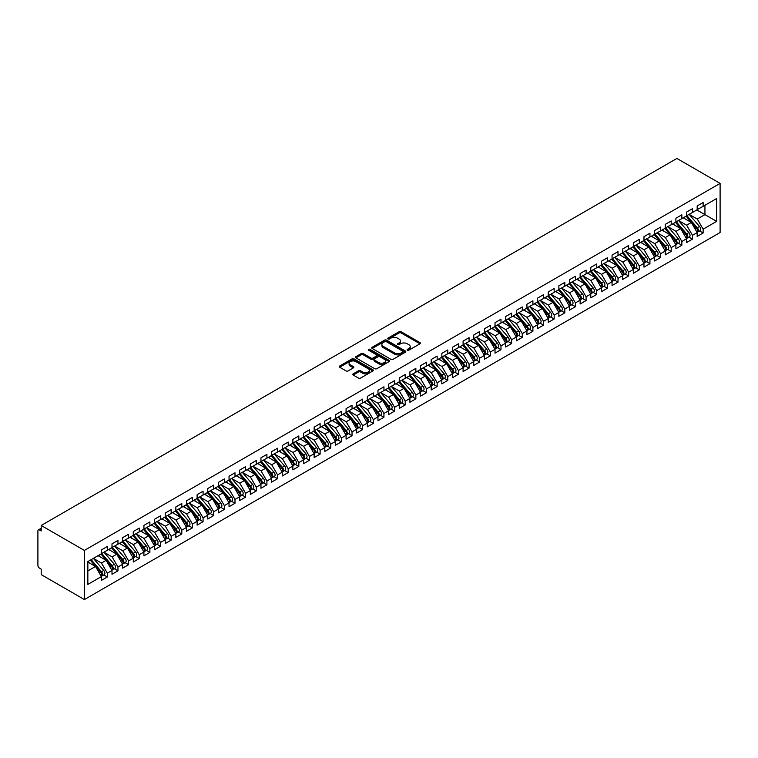 <?xml version="1.0" encoding="UTF-8"?>
<svg xmlns="http://www.w3.org/2000/svg" width="758" height="758" viewBox="0 0 758 758"><rect width="100%" height="100%" fill="white"/><g stroke="black" fill="none" stroke-linecap="round" stroke-linejoin="round"><path stroke-width="1.14" d="M407.387 350.205A1.033 0.597 0 0 0 408.846 350.205L419.941 343.8A1.478 0.853 0 0 0 420.377 343.203A1.478 0.853 0 0 0 419.941 342.597L401.143 331.748A1.478 0.853 0 0 0 399.059 331.748L387.963 338.153A1.033 0.597 0 0 0 389.423 338.997L390.853 338.163A4.728 2.729 0 0 1 397.543 338.163L399.106 339.072A4.728 2.729 0 0 1 400.489 340.996A4.728 2.729 0 0 1 399.106 342.929L397.675 343.753A1.033 0.597 0 0 0 399.134 344.606L400.565 343.772A4.728 2.729 0 0 1 407.254 343.772L408.818 344.672A4.728 2.729 0 0 1 410.201 346.605A4.728 2.729 0 0 1 408.818 348.538L407.387 349.362A1.033 0.597 0 0 0 407.387 350.205L407.387 349.362M353.209 373.827A1.478 0.853 0 0 0 352.773 374.433A1.478 0.853 0 0 0 353.209 375.03L358.487 378.081A1.478 0.853 0 0 0 360.571 378.081L372.898 370.965A1.478 0.853 0 0 0 373.324 370.359A1.478 0.853 0 0 0 372.898 369.762L354.1 358.904A1.478 0.853 0 0 0 352.006 358.904L339.688 366.019A1.478 0.853 0 0 0 339.252 366.626A1.478 0.853 0 0 0 339.688 367.223L346.055 370.908A1.478 0.853 0 0 0 348.14 370.908L353.418 367.857A1.478 0.853 0 0 0 353.853 367.26A1.478 0.853 0 0 0 353.418 366.654L350.262 364.825A3.951 2.283 0 0 1 349.106 363.215A3.951 2.283 0 0 1 351.541 361.111A3.951 2.283 0 0 1 355.843 361.604L368.217 368.748A3.951 2.283 0 0 1 369.383 370.359A3.951 2.283 0 0 1 366.938 372.472A3.951 2.283 0 0 1 362.637 371.979L360.571 370.785A1.478 0.853 0 0 0 358.487 370.785L353.209 373.827L353.209 375.03M676.903 158.45L720.1 183.389L84.394 550.412L41.197 525.474L676.903 158.45M390.957 359.33A1.478 0.853 0 0 0 393.051 359.33L405.369 352.214A1.478 0.853 0 0 0 405.805 351.608A1.478 0.853 0 0 0 405.369 351.011L386.58 340.152A1.478 0.853 0 0 0 384.486 340.152L372.169 347.268A1.478 0.853 0 0 0 371.733 347.875A1.478 0.853 0 0 0 372.169 348.472L390.957 359.33M368.975 350.433A1.033 0.597 0 0 1 370.027 350.575L370.027 349.353L389.138 360.382A1.478 0.853 0 0 1 389.565 360.988A1.478 0.853 0 0 1 389.138 361.585L376.811 368.701A1.478 0.853 0 0 1 374.727 368.701L355.928 357.852L361.196 354.829L361.196 353.598L355.928 356.648A1.478 0.853 0 0 0 355.493 357.245A1.478 0.853 0 0 0 355.928 357.852L355.928 356.648M361.196 354.829A1.478 0.853 0 0 1 363.29 354.829L363.29 353.598A1.478 0.853 0 0 0 361.196 353.598M363.29 353.598L370.908 358.003A1.478 0.853 0 0 0 373.002 358.003L376.499 355.985A1.478 0.853 0 0 0 376.934 355.379A1.478 0.853 0 0 0 376.499 354.772L368.559 350.196A1.033 0.597 0 0 1 370.027 349.353M41.197 525.474L41.197 530.998L39.492 530.013A2.255 1.308 -120 0 0 38.364 529.908A2.255 1.308 -120 0 0 37.9 530.941L37.9 565.335A2.255 1.308 -120 0 0 39.492 568.102L41.197 569.087L41.197 574.611L84.394 599.55L84.394 550.412M84.394 599.55L720.1 232.526L720.1 183.389M696.848 209.957L716.642 221.383L716.642 198.53L703.13 206.328L703.13 202.519L697.17 205.958L697.17 209.767L692.49 212.477L692.49 208.668L686.53 212.107L686.53 215.916L681.849 218.617L681.849 214.808L675.89 218.247L675.89 222.056L671.209 224.756L671.209 220.948L665.249 224.387L665.249 228.196L660.569 230.906L660.569 227.097L654.618 230.536L654.618 234.345L649.938 237.046L649.938 233.237L643.978 236.676L643.978 240.485L639.297 243.185L639.297 239.376L633.337 242.816L633.337 246.625L628.657 249.325L628.657 245.516L622.697 248.965L622.697 252.765L618.016 255.474L618.016 251.665L612.057 255.105L612.057 258.914L607.376 261.614L607.376 257.805L601.416 261.245L601.416 265.054L596.736 267.754L596.736 263.945L590.776 267.385L590.776 271.193L586.095 273.903L586.095 270.094L580.135 273.534L580.135 277.343L575.455 280.043L575.455 276.234L569.495 279.674L569.495 283.483L564.814 286.183L564.814 282.374L558.864 285.813L558.864 289.622L554.174 292.332L554.174 288.523L548.224 291.963L548.224 295.772L543.543 298.472L543.543 294.663L537.583 298.102L537.583 301.911L532.902 304.612L532.902 300.803L526.943 304.242L526.943 308.051L522.262 310.752L522.262 306.943L516.302 310.382L516.302 314.191L511.622 316.901L511.622 313.092L505.662 316.531L505.662 320.34L500.981 323.041L500.981 319.232L495.021 322.671L495.021 326.48L490.341 329.18L490.341 325.371L484.381 328.811L484.381 332.62L479.7 335.33L479.7 331.521L473.741 334.96L473.741 338.769L469.06 341.47L469.06 337.661L463.1 341.1L463.1 344.909L458.419 347.609L458.419 343.8L452.469 347.24L452.469 351.049L447.788 353.749L447.788 349.95L441.829 353.389L441.829 357.198L437.148 359.898L437.148 356.089L431.188 359.529L431.188 363.338L426.508 366.038L426.508 362.229L420.548 365.669L420.548 369.478L415.867 372.178L415.867 368.369L409.907 371.808L409.907 375.617L405.227 378.327L405.227 374.518L399.267 377.958L399.267 381.767L394.586 384.467L394.586 380.658L388.627 384.098L388.627 387.906L383.946 390.607L383.946 386.798L377.986 390.237L377.986 394.046L373.306 396.756L373.306 392.947L367.346 396.387L367.346 400.196L362.665 402.896L362.665 399.087L356.715 402.526L356.715 406.335L352.025 409.036L352.025 405.227L346.074 408.666L346.074 412.475L341.394 415.176L341.394 411.376L335.434 414.816L335.434 418.615L330.753 421.325L330.753 417.516L324.794 420.955L324.794 424.764L320.113 427.465L320.113 423.656L314.153 427.095L314.153 430.904L309.472 433.604L309.472 429.795L303.513 433.235L303.513 437.044L298.832 439.754L298.832 435.945L292.872 439.384L292.872 443.193L288.192 445.894L288.192 442.085L282.232 445.524L282.232 449.333L277.551 452.033L277.551 448.224L271.591 451.664L271.591 455.473L266.911 458.183L266.911 454.374L260.951 457.813L260.951 461.622L256.27 464.322L256.27 460.513L250.32 463.953L250.32 467.762L245.639 470.462L245.639 466.653L239.68 470.093L239.68 473.902L234.999 476.602L234.999 472.793L229.039 476.242L229.039 480.041L224.359 482.751L224.359 478.942L218.399 482.382L218.399 486.191L213.718 488.891L213.718 485.082L207.758 488.522L207.758 492.33L203.078 495.031L203.078 491.222L197.118 494.661L197.118 498.47L192.437 501.18L192.437 497.371L186.477 500.811L186.477 504.62L181.797 507.32L181.797 503.511L175.837 506.95L175.837 510.759L171.156 513.46L171.156 509.651L165.197 513.09L165.197 516.899L160.516 519.609L160.516 515.8L154.566 519.239L154.566 523.048L149.876 525.749L149.876 521.94L143.925 525.379L143.925 529.188L139.245 531.889L139.245 528.08L133.285 531.519L133.285 535.328L128.604 538.028L128.604 534.219L122.644 537.659L122.644 541.468L117.964 544.178L117.964 540.369L112.004 543.808L112.004 547.617L107.323 550.317L107.323 546.509L101.364 549.948L101.364 553.757L87.852 561.555L87.852 584.409L101.364 576.611L95.508 566.472L87.852 562.048M716.642 221.383L703.13 229.181L697.275 219.043L689.193 214.381M699.596 230.953L703.13 232.99L703.13 229.181M703.13 232.99L697.17 236.43L697.17 232.621L692.49 235.321L686.634 225.192L678.552 220.521L688.88 232.583L686.644 233.871A3.013 1.734 60 0 1 687.809 236.733A3.013 1.734 60 0 1 687.184 238.116A3.013 1.734 60 0 1 686.701 238.249M688.956 237.093L692.49 239.13L692.49 235.321M692.49 239.13L686.53 242.569L686.53 238.761L681.849 241.47L676.003 231.332L667.912 226.661M678.315 243.233L681.849 245.279L681.849 241.47M681.849 245.279L675.89 248.719L675.89 244.91L671.209 247.61L665.363 237.472L657.271 232.81L667.599 244.872L665.372 246.161A3.013 1.734 60 0 1 666.528 249.022A3.013 1.734 60 0 1 665.903 250.396A3.013 1.734 60 0 1 665.42 250.538M667.675 249.373L671.209 251.419L671.209 247.61M671.209 251.419L665.249 254.859L665.249 251.05L660.569 253.75L654.722 243.621L646.631 238.95L656.968 251.012L654.732 252.3A3.013 1.734 60 0 1 655.888 255.162A3.013 1.734 60 0 1 655.272 256.536A3.013 1.734 60 0 1 654.779 256.678M657.034 255.522L660.569 257.559L660.569 253.75M660.569 257.559L654.618 260.998L654.618 257.189L649.938 259.899L644.082 249.761L636 245.09M646.394 261.662L649.938 263.699L649.938 259.899M649.938 263.699L643.978 267.148L643.978 263.339L639.297 266.039L633.442 255.901L625.359 251.23L635.687 263.301L633.451 264.589A3.013 1.734 60 0 1 634.617 267.451A3.013 1.734 60 0 1 633.991 268.825A3.013 1.734 60 0 1 633.499 268.967M635.754 267.801L639.297 269.848L639.297 266.039M639.297 269.848L633.337 273.287L633.337 269.478L628.657 272.179L622.801 262.041L614.719 257.379M625.113 273.951L628.657 275.988L628.657 272.179M628.657 275.988L622.697 279.427L622.697 275.618L618.016 278.319L612.161 268.19L604.079 263.519M614.482 280.09L618.016 282.128L618.016 278.319M618.016 282.128L612.057 285.567L612.057 281.758L607.376 284.468L601.52 274.33L593.438 269.659L603.766 281.73L601.53 283.018A3.013 1.734 60 0 1 602.695 285.88A3.013 1.734 60 0 1 602.07 287.254A3.013 1.734 60 0 1 601.587 287.396M603.842 286.23L607.376 288.277L607.376 284.468M607.376 288.277L601.416 291.716L601.416 287.907L596.736 290.608L590.88 280.469L582.798 275.808L593.126 287.869L590.889 289.158A3.013 1.734 60 0 1 592.055 292.019A3.013 1.734 60 0 1 591.43 293.393A3.013 1.734 60 0 1 590.946 293.536M593.201 292.37L596.736 294.417L596.736 290.608M596.736 294.417L590.776 297.856L590.776 294.047L586.095 296.748L580.249 286.619L572.157 281.948M582.561 298.519L586.095 300.556L586.095 296.748M586.095 300.556L580.135 303.996L580.135 300.187L575.455 302.897L569.609 292.759L561.517 288.087M571.92 304.659L575.455 306.706L575.455 302.897M575.455 306.706L569.495 310.145L569.495 306.336L564.814 309.037L558.968 298.898L550.876 294.227L561.204 306.298L558.978 307.587A3.013 1.734 60 0 1 560.134 310.448A3.013 1.734 60 0 1 559.518 311.822A3.013 1.734 60 0 1 559.025 311.964M561.28 310.799L564.814 312.846L564.814 309.037M564.814 312.846L558.864 316.285L558.864 312.476L554.174 315.176L548.328 305.048L540.236 300.376M550.64 316.948L554.174 318.985L554.174 315.176M554.174 318.985L548.224 322.425L548.224 318.616L543.543 321.326L537.687 311.187L529.605 306.516L539.933 318.578L537.697 319.867A3.013 1.734 60 0 1 538.853 322.728A3.013 1.734 60 0 1 538.237 324.111A3.013 1.734 60 0 1 537.744 324.244M539.999 323.088L543.543 325.125L543.543 321.326M543.543 325.125L537.583 328.574L537.583 324.765L532.902 327.465L527.047 317.327L518.965 312.656L529.292 324.727L527.056 326.016A3.013 1.734 60 0 1 528.222 328.877A3.013 1.734 60 0 1 527.596 330.251A3.013 1.734 60 0 1 527.104 330.393M529.359 329.228L532.902 331.274L532.902 327.465M532.902 331.274L526.943 334.714L526.943 330.905L522.262 333.605L516.406 323.467L508.324 318.805M518.728 335.377L522.262 337.414L522.262 333.605M522.262 337.414L516.302 340.854L516.302 337.045L511.622 339.745L505.766 329.616L497.684 324.945L508.012 337.007L505.775 338.295A3.013 1.734 60 0 1 506.941 341.157A3.013 1.734 60 0 1 506.316 342.54A3.013 1.734 60 0 1 505.832 342.673M508.087 341.517L511.622 343.554L511.622 339.745M511.622 343.554L505.662 346.993L505.662 343.185L500.981 345.894L495.126 335.756L487.043 331.085M497.447 347.657L500.981 349.703L500.981 345.894M500.981 349.703L495.021 353.143L495.021 349.334L490.341 352.034L484.485 341.896L476.403 337.234L486.731 349.296L484.495 350.584A3.013 1.734 60 0 1 485.66 353.446A3.013 1.734 60 0 1 485.035 354.82A3.013 1.734 60 0 1 484.551 354.962M486.807 353.796L490.341 355.843L490.341 352.034M490.341 355.843L484.381 359.283L484.381 355.474L479.7 358.174L473.854 348.045L465.763 343.374L476.09 355.436L473.864 356.724A3.013 1.734 60 0 1 475.02 359.586A3.013 1.734 60 0 1 474.394 360.969A3.013 1.734 60 0 1 473.911 361.102M476.166 359.946L479.7 361.983L479.7 358.174M479.7 361.983L473.741 365.422L473.741 361.613L469.06 364.323L463.214 354.185L455.122 349.514L465.45 361.575L463.223 362.874A3.013 1.734 60 0 1 464.379 365.726A3.013 1.734 60 0 1 463.754 367.109A3.013 1.734 60 0 1 463.271 367.251M465.526 366.086L469.06 368.132L469.06 364.323M469.06 368.132L463.1 371.572L463.1 367.763L458.419 370.463L452.573 360.325L444.482 355.654L454.819 367.725L452.583 369.013A3.013 1.734 60 0 1 453.739 371.875A3.013 1.734 60 0 1 453.123 373.249A3.013 1.734 60 0 1 452.63 373.391M454.885 372.225L458.419 374.272L458.419 370.463M458.419 374.272L452.469 377.711L452.469 373.902L447.788 376.603L441.933 366.465L433.851 361.803M444.245 378.375L447.788 380.412L447.788 376.603M447.788 380.412L441.829 383.851L441.829 380.042L437.148 382.743L431.293 372.614L423.21 367.943L433.538 380.004L431.302 381.293A3.013 1.734 60 0 1 432.467 384.154A3.013 1.734 60 0 1 431.842 385.538A3.013 1.734 60 0 1 431.349 385.67M433.604 384.514L437.148 386.552L437.148 382.743M437.148 386.552L431.188 389.991L431.188 386.192L426.508 388.892L420.652 378.754L412.57 374.082M422.973 390.654L426.508 392.701L426.508 388.892M426.508 392.701L420.548 396.14L420.548 392.331L415.867 395.032L410.012 384.893L401.93 380.232L412.257 392.293L410.021 393.582A3.013 1.734 60 0 1 411.187 396.443A3.013 1.734 60 0 1 410.561 397.817A3.013 1.734 60 0 1 410.078 397.959M412.333 396.804L415.867 398.841L415.867 395.032M415.867 398.841L409.907 402.28L409.907 398.471L405.227 401.171L399.371 391.043L391.289 386.372L401.617 398.433L399.381 399.722A3.013 1.734 60 0 1 400.546 402.583A3.013 1.734 60 0 1 399.921 403.967A3.013 1.734 60 0 1 399.438 404.099M401.693 402.943L405.227 404.98L405.227 401.171M405.227 404.98L399.267 408.42L399.267 404.611L394.586 407.321L388.731 397.183L380.649 392.511L390.976 404.582L388.74 405.871A3.013 1.734 60 0 1 389.906 408.723A3.013 1.734 60 0 1 389.28 410.106A3.013 1.734 60 0 1 388.797 410.249M391.052 409.083L394.586 411.13L394.586 407.321M394.586 411.13L388.627 414.569L388.627 410.76L383.946 413.461L378.1 403.322L370.008 398.661L380.336 410.722L378.1 412.011A3.013 1.734 60 0 1 379.265 414.872A3.013 1.734 60 0 1 378.64 416.246A3.013 1.734 60 0 1 378.157 416.388M380.412 415.223L383.946 417.27L383.946 413.461M383.946 417.27L377.986 420.709L377.986 416.9L373.306 419.6L367.459 409.472L359.368 404.8M369.771 421.372L373.306 423.409L373.306 419.6M373.306 423.409L367.346 426.849L367.346 423.04L362.665 425.75L356.819 415.611L348.727 410.94L359.055 423.002L356.829 424.3A3.013 1.734 60 0 1 357.984 427.152A3.013 1.734 60 0 1 357.369 428.535A3.013 1.734 60 0 1 356.876 428.668M359.131 427.512L362.665 429.559L362.665 425.75M362.665 429.559L356.715 432.998L356.715 429.189L352.025 431.889L346.179 421.751L338.087 417.08L348.424 429.151L346.188 430.44A3.013 1.734 60 0 1 347.344 433.301A3.013 1.734 60 0 1 346.728 434.675A3.013 1.734 60 0 1 346.235 434.817M348.49 433.652L352.025 435.698L352.025 431.889M352.025 435.698L346.074 439.138L346.074 435.329L341.394 438.029L335.538 427.891L327.456 423.229L337.784 435.291L335.548 436.58A3.013 1.734 60 0 1 336.704 439.441A3.013 1.734 60 0 1 336.088 440.815A3.013 1.734 60 0 1 335.595 440.957M337.85 439.801L341.394 441.838L341.394 438.029M341.394 441.838L335.434 445.278L335.434 441.469L330.753 444.169L324.898 434.04L316.816 429.369L327.143 441.431L324.907 442.719A3.013 1.734 60 0 1 326.073 445.581A3.013 1.734 60 0 1 325.447 446.964A3.013 1.734 60 0 1 324.955 447.097M327.21 445.941L330.753 447.978L330.753 444.169M330.753 447.978L324.794 451.417L324.794 447.608L320.113 450.318L314.257 440.18L306.175 435.509M316.579 452.081L320.113 454.127L320.113 450.318M320.113 454.127L314.153 457.567L314.153 453.758L309.472 456.458L303.617 446.32L295.535 441.658L305.862 453.72L303.626 455.008A3.013 1.734 60 0 1 304.792 457.87A3.013 1.734 60 0 1 304.166 459.244A3.013 1.734 60 0 1 303.683 459.386M305.938 458.23L309.472 460.267L309.472 456.458M309.472 460.267L303.513 463.707L303.513 459.898L298.832 462.598L292.976 452.469L284.894 447.798M295.298 464.37L298.832 466.407L298.832 462.598M298.832 466.407L292.872 469.846L292.872 466.037L288.192 468.747L282.346 458.609L274.254 453.938L284.582 465.999L282.346 467.298A3.013 1.734 60 0 1 283.511 470.149A3.013 1.734 60 0 1 282.886 471.533A3.013 1.734 60 0 1 282.402 471.675M284.657 470.51L288.192 472.556L288.192 468.747M288.192 472.556L282.232 475.996L282.232 472.187L277.551 474.887L271.705 464.749L263.613 460.087L273.941 472.149L271.715 473.437A3.013 1.734 60 0 1 272.871 476.299A3.013 1.734 60 0 1 272.245 477.673A3.013 1.734 60 0 1 271.762 477.815M274.017 476.649L277.551 478.696L277.551 474.887M277.551 478.696L271.591 482.135L271.591 478.326L266.911 481.027L261.065 470.898L252.973 466.227L263.301 478.289L261.074 479.577A3.013 1.734 60 0 1 262.23 482.439A3.013 1.734 60 0 1 261.605 483.812A3.013 1.734 60 0 1 261.122 483.955M263.377 482.799L266.911 484.836L266.911 481.027M266.911 484.836L260.951 488.275L260.951 484.466L256.27 487.176L250.424 477.038L242.333 472.367L252.67 484.428L250.434 485.726A3.013 1.734 60 0 1 251.59 488.578A3.013 1.734 60 0 1 250.974 489.962A3.013 1.734 60 0 1 250.481 490.094M252.736 488.938L256.27 490.976L256.27 487.176M256.27 490.976L250.32 494.424L250.32 490.615L245.639 493.316L239.784 483.178L231.702 478.506M242.096 495.078L245.639 497.125L245.639 493.316M245.639 497.125L239.68 500.564L239.68 496.755L234.999 499.456L229.143 489.317L221.061 484.656L231.389 496.717L229.153 498.006A3.013 1.734 60 0 1 230.318 500.867A3.013 1.734 60 0 1 229.693 502.241A3.013 1.734 60 0 1 229.2 502.383M231.455 501.228L234.999 503.265L234.999 499.456M234.999 503.265L229.039 506.704L229.039 502.895L224.359 505.595L218.503 495.467L210.421 490.796M220.824 507.367L224.359 509.404L224.359 505.595M224.359 509.404L218.399 512.844L218.399 509.035L213.718 511.745L207.863 501.606L199.78 496.935M210.184 513.507L213.718 515.554L213.718 511.745M213.718 515.554L207.758 518.993L207.758 515.184L203.078 517.885L197.222 507.746L189.14 503.085L199.468 515.146L197.232 516.435A3.013 1.734 60 0 1 198.397 519.296A3.013 1.734 60 0 1 197.772 520.67A3.013 1.734 60 0 1 197.288 520.812M199.543 519.647L203.078 521.693L203.078 517.885M203.078 521.693L197.118 525.133L197.118 521.324L192.437 524.024L186.582 513.896L178.5 509.224L188.827 521.286L186.591 522.575A3.013 1.734 60 0 1 187.757 525.436A3.013 1.734 60 0 1 187.131 526.819A3.013 1.734 60 0 1 186.648 526.952M188.903 525.796L192.437 527.833L192.437 524.024M192.437 527.833L186.477 531.273L186.477 527.464L181.797 530.174L175.951 520.035L167.859 515.364M178.263 531.936L181.797 533.983L181.797 530.174M181.797 533.983L175.837 537.422L175.837 533.613L171.156 536.313L165.31 526.175L157.219 521.504M167.622 538.076L171.156 540.122L171.156 536.313M171.156 540.122L165.197 543.562L165.197 539.753L160.516 542.453L154.67 532.324L146.578 527.653L156.906 539.715L154.679 541.004A3.013 1.734 60 0 1 155.835 543.865A3.013 1.734 60 0 1 155.219 545.239A3.013 1.734 60 0 1 154.727 545.381M156.982 544.225L160.516 546.262L160.516 542.453M160.516 546.262L154.566 549.702L154.566 545.893L149.876 548.602L144.029 538.464L135.938 533.793M146.341 550.365L149.876 552.402L149.876 548.602M149.876 552.402L143.925 555.851L143.925 552.042L139.245 554.742L133.389 544.604L125.307 539.933L135.635 552.004L133.399 553.293A3.013 1.734 60 0 1 134.554 556.154A3.013 1.734 60 0 1 133.939 557.528A3.013 1.734 60 0 1 133.446 557.67M135.701 556.505L139.245 558.551L139.245 554.742M139.245 558.551L133.285 561.991L133.285 558.182L128.604 560.882L122.749 550.744L114.666 546.082L124.994 558.144L122.758 559.432A3.013 1.734 60 0 1 123.924 562.294A3.013 1.734 60 0 1 123.298 563.668A3.013 1.734 60 0 1 122.805 563.81M125.061 562.654L128.604 564.691L128.604 560.882M128.604 564.691L122.644 568.13L122.644 564.322L117.964 567.022L112.108 556.893L104.026 552.222M114.43 568.794L117.964 570.831L117.964 567.022M117.964 570.831L112.004 574.27L112.004 570.461L107.323 573.171L101.468 563.033L93.386 558.362L103.713 570.433L101.477 571.721A3.013 1.734 60 0 1 102.643 574.583A3.013 1.734 60 0 1 102.017 575.957A3.013 1.734 60 0 1 101.534 576.099M103.789 574.934L107.323 576.98L107.323 573.171M107.323 576.98L101.364 580.42L101.364 576.611M101.364 553.634L107.323 550.317M87.852 570.897L95.508 566.472M112.004 547.494L117.964 544.178M101.468 563.033L106.148 560.333L98.066 555.661M112.004 570.461L106.148 560.333M122.644 541.345L128.604 538.028M112.108 556.893L116.789 554.183L108.707 549.522M122.644 564.322L116.789 554.183M133.285 535.205L139.245 531.889M122.749 550.744L127.429 548.043L119.347 543.372M133.285 558.182L127.429 548.043M143.925 529.065L149.876 525.749M133.389 544.604L138.07 541.904L129.988 537.232M143.925 552.042L138.07 541.904M154.566 522.925L160.516 519.609M144.029 538.464L148.71 535.764L140.628 531.093M154.566 545.893L148.71 535.764M165.197 516.776L171.156 513.46M154.67 532.324L159.351 529.615L151.259 524.953M165.197 539.753L159.351 529.615M175.837 510.636L181.797 507.32M165.31 526.175L169.991 523.475L161.899 518.804M175.837 533.613L169.991 523.475M186.477 504.496L192.437 501.18M175.951 520.035L180.631 517.335L172.54 512.664M186.477 527.464L180.631 517.335M197.118 498.347L203.078 495.031M186.582 513.896L191.272 511.186L183.18 506.524M197.118 521.324L191.272 511.186M207.758 492.207L213.718 488.891M197.222 507.746L201.903 505.046L193.821 500.375M207.758 515.184L201.903 505.046M218.399 486.067L224.359 482.751M207.863 501.606L212.543 498.906L204.461 494.235M218.399 509.035L212.543 498.906M229.039 479.928L234.999 476.602M218.503 495.467L223.184 492.757L215.101 488.095M229.039 502.895L223.184 492.757M239.68 473.778L245.639 470.462M229.143 489.317L233.824 486.617L225.742 481.946M239.68 496.755L233.824 486.617M250.32 467.639L256.27 464.322M239.784 483.178L244.464 480.477L236.382 475.806M250.32 490.615L244.464 480.477M260.951 461.499L266.911 458.183M250.424 477.038L255.105 474.337L247.013 469.666M260.951 484.466L255.105 474.337M271.591 455.35L277.551 452.033M261.065 470.898L265.745 468.188L257.654 463.526M271.591 478.326L265.745 468.188M282.232 449.21L288.192 445.894M271.705 464.749L276.386 462.048L268.294 457.377M282.232 472.187L276.386 462.048M292.872 443.07L298.832 439.754M282.346 458.609L287.026 455.909L278.935 451.237M292.872 466.037L287.026 455.909M303.513 436.921L309.472 433.604M292.976 452.469L297.657 449.759L289.575 445.098M303.513 459.898L297.657 449.759M314.153 430.781L320.113 427.465M303.617 446.32L308.298 443.62L300.215 438.948M314.153 453.758L308.298 443.62M324.794 424.641L330.753 421.325M314.257 440.18L318.938 437.48L310.856 432.809M324.794 447.608L318.938 437.48M335.434 418.501L341.394 415.176M324.898 434.04L329.578 431.33L321.496 426.669M335.434 441.469L329.578 431.33M346.074 412.352L352.025 409.036M335.538 427.891L340.219 425.191L332.137 420.519M346.074 435.329L340.219 425.191M356.715 406.212L362.665 402.896M346.179 421.751L350.859 419.051L342.777 414.38M356.715 429.189L350.859 419.051M367.346 400.072L373.306 396.756M356.819 415.611L361.5 412.911L353.408 408.24M367.346 423.04L361.5 412.911M377.986 393.923L383.946 390.607M367.459 409.472L372.14 406.762L364.048 402.1M377.986 416.9L372.14 406.762M388.627 387.783L394.586 384.467M378.1 403.322L382.781 400.622L374.689 395.951M388.627 410.76L382.781 400.622M399.267 381.644L405.227 378.327M388.731 397.183L393.421 394.482L385.329 389.811M399.267 404.611L393.421 394.482M409.907 375.494L415.867 372.178M399.371 391.043L404.052 388.333L395.97 383.671M409.907 398.471L404.052 388.333M420.548 369.354L426.508 366.038M410.012 384.893L414.692 382.193L406.61 377.522M420.548 392.331L414.692 382.193M431.188 363.215L437.148 359.898M420.652 378.754L425.333 376.053L417.251 371.382M431.188 386.192L425.333 376.053M441.829 357.075L447.788 353.749M431.293 372.614L435.973 369.913L427.891 365.242M441.829 380.042L435.973 369.913M452.469 350.926L458.419 347.609M441.933 366.465L446.614 363.764L438.531 359.103M452.469 373.902L446.614 363.764M463.1 344.786L469.06 341.47M452.573 360.325L457.254 357.624L449.162 352.953M463.1 367.763L457.254 357.624M473.741 338.646L479.7 335.33M463.214 354.185L467.894 351.485L459.803 346.813M473.741 361.613L467.894 351.485M484.381 332.497L490.341 329.18M473.854 348.045L478.535 345.335L470.443 340.674M484.381 355.474L478.535 345.335M495.021 326.357L500.981 323.041M484.485 341.896L489.175 339.196L481.084 334.524M495.021 349.334L489.175 339.196M505.662 320.217L511.622 316.901M495.126 335.756L499.806 333.056L491.724 328.385M505.662 343.185L499.806 333.056M516.302 314.068L522.262 310.752M505.766 329.616L510.447 326.906L502.365 322.245M516.302 337.045L510.447 326.906M526.943 307.928L532.902 304.612M516.406 323.467L521.087 320.767L513.005 316.095M526.943 330.905L521.087 320.767M537.583 301.788L543.543 298.472M527.047 317.327L531.728 314.627L523.645 309.956M537.583 324.765L531.728 314.627M548.224 295.648L554.174 292.332M537.687 311.187L542.368 308.487L534.286 303.816M548.224 318.616L542.368 308.487M558.864 289.499L564.814 286.183M548.328 305.048L553.008 302.338L544.926 297.676M558.864 312.476L553.008 302.338M569.495 283.359L575.455 280.043M558.968 298.898L563.649 296.198L555.557 291.527M569.495 306.336L563.649 296.198M580.135 277.22L586.095 273.903M569.609 292.759L574.289 290.058L566.198 285.387M580.135 300.187L574.289 290.058M590.776 271.07L596.736 267.754M580.249 286.619L584.93 283.909L576.838 279.247M590.776 294.047L584.93 283.909M601.416 264.93L607.376 261.614M590.88 280.469L595.57 277.769L587.478 273.098M601.416 287.907L595.57 277.769M612.057 258.791L618.016 255.474M601.52 274.33L606.201 271.629L598.119 266.958M612.057 281.758L606.201 271.629M622.697 252.651L628.657 249.325M612.161 268.19L616.841 265.48L608.759 260.818M622.697 275.618L616.841 265.48M633.337 246.502L639.297 243.185M622.801 262.041L627.482 259.34L619.4 254.669M633.337 269.478L627.482 259.34M643.978 240.362L649.938 237.046M633.442 255.901L638.122 253.2L630.04 248.529M643.978 263.339L638.122 253.2M654.618 234.222L660.569 230.906M644.082 249.761L648.763 247.061L640.681 242.389M654.618 257.189L648.763 247.061M665.249 228.073L671.209 224.756M654.722 243.621L659.403 240.911L651.312 236.25M665.249 251.05L659.403 240.911M675.89 221.933L681.849 218.617M665.363 237.472L670.044 234.772L661.952 230.1M675.89 244.91L670.044 234.772M686.53 215.793L692.49 212.477M676.003 231.332L680.684 228.632L672.592 223.961M686.53 238.761L680.684 228.632M697.17 209.644L703.13 206.328M697.275 219.043L704.94 214.628L704.94 205.285L716.642 198.53M686.634 225.192L691.324 222.482L683.233 217.821M697.17 232.621L691.324 222.482M407.795 350.357L408.818 349.76A4.728 2.729 0 0 0 410.201 347.837L410.201 346.605M400.489 340.996L400.489 342.228A4.728 2.729 0 0 1 399.106 344.16L398.083 344.748M419.941 342.597L419.941 343.8L401.143 332.97A1.478 0.853 0 0 0 399.059 332.97L388.371 339.139M405.35 352.224L386.58 341.384A1.478 0.853 0 0 0 384.486 341.384L372.187 348.49L372.169 347.268M402.763 352.034A1.033 0.597 0 0 0 402.763 351.191L386.258 341.659A1.033 0.597 0 0 0 384.799 341.659L383.283 342.54A4.728 2.729 0 0 0 381.899 344.464A4.728 2.729 0 0 0 383.283 346.397L394.567 352.906A4.728 2.729 0 0 0 401.247 352.906L402.763 352.034L402.763 353.256A1.033 0.597 0 0 0 403.066 352.84L403.066 351.608M381.899 344.464L381.899 345.695A4.728 2.729 0 0 0 383.283 347.628L383.283 346.397M402.763 353.256L401.247 354.138A4.728 2.729 0 0 1 394.567 354.138L383.283 347.628M363.29 354.829L370.908 359.226A1.478 0.853 0 0 0 373.002 359.226L376.499 357.207A1.478 0.853 0 0 0 376.934 356.611L376.934 355.379M370.027 350.575L389.119 361.604M378.82 362.57A3.951 2.283 0 0 0 383.131 363.063A3.951 2.283 0 0 0 385.566 360.96A3.951 2.283 0 0 0 384.41 359.339L380.052 356.829A1.478 0.853 0 0 0 377.958 356.829L374.461 358.847A1.478 0.853 0 0 0 374.026 359.453A1.478 0.853 0 0 0 374.461 360.05L378.82 362.57L378.82 363.802A3.951 2.283 0 0 0 383.131 364.295A3.951 2.283 0 0 0 385.566 362.182L385.566 360.96M374.026 359.453L374.026 360.675A1.478 0.853 0 0 0 374.461 361.282L374.461 360.05M378.82 363.802L374.461 361.282M369.383 370.359L369.383 371.591A3.951 2.283 0 0 1 366.938 373.694A3.951 2.283 0 0 1 362.637 373.201L360.571 372.017A1.478 0.853 0 0 0 358.487 372.017L353.228 375.049M349.106 363.215L349.106 364.446A3.951 2.283 0 0 0 350.262 366.057L350.262 364.825M353.418 366.654L353.418 367.857L350.262 366.057M372.879 370.975L354.1 360.135A1.478 0.853 0 0 0 352.006 360.135L339.707 367.242M686.947 215.679L697.284 227.732A3.013 1.734 60 0 1 698.45 230.593A3.013 1.734 60 0 1 697.824 231.967L700.06 230.678A3.013 1.734 -120 0 0 700.686 229.304A3.013 1.734 -120 0 0 699.52 226.443L689.183 214.381M697.824 231.967A3.013 1.734 60 0 1 697.341 232.109M686.094 216.163L696.431 228.224A3.013 1.734 60 0 1 697.597 231.086A3.013 1.734 60 0 1 697.047 232.412M685.09 218.882L683.858 217.461M687.184 238.116L689.42 236.818A3.013 1.734 -120 0 0 690.045 235.444A3.013 1.734 -120 0 0 688.88 232.583M675.454 222.312L685.8 234.364A3.013 1.734 60 0 1 686.956 237.226A3.013 1.734 60 0 1 686.407 238.552M674.449 225.031L673.218 223.601M676.307 221.819L686.644 233.871M665.666 227.959L676.003 240.021A3.013 1.734 60 0 1 677.169 242.873A3.013 1.734 60 0 1 676.543 244.256L678.78 242.967A3.013 1.734 -120 0 0 679.405 241.584A3.013 1.734 -120 0 0 678.239 238.723L667.902 226.67M676.543 244.256A3.013 1.734 60 0 1 676.06 244.398M664.813 228.452L675.16 240.504A3.013 1.734 60 0 1 676.316 243.365A3.013 1.734 60 0 1 675.776 244.701M663.809 231.171L662.577 229.74M665.903 250.396L668.139 249.107A3.013 1.734 -120 0 0 668.764 247.733A3.013 1.734 -120 0 0 667.599 244.872M654.173 234.592L664.52 246.653A3.013 1.734 60 0 1 665.676 249.515A3.013 1.734 60 0 1 665.136 250.841M653.169 237.311L651.937 235.88M655.026 234.099L665.372 246.161M655.272 256.536L657.499 255.247A3.013 1.734 -120 0 0 658.124 253.873A3.013 1.734 -120 0 0 656.968 251.012M643.533 240.741L653.879 252.793A3.013 1.734 60 0 1 655.035 255.654A3.013 1.734 60 0 1 654.495 256.981M642.528 243.46L641.306 242.029M644.385 240.248L654.732 252.3M633.745 246.388L644.092 258.45A3.013 1.734 60 0 1 645.248 261.302A3.013 1.734 60 0 1 644.632 262.685L646.858 261.396A3.013 1.734 -120 0 0 647.484 260.013A3.013 1.734 -120 0 0 646.328 257.151L635.981 245.099M644.632 262.685A3.013 1.734 60 0 1 644.139 262.818M632.892 246.881L643.239 258.933A3.013 1.734 60 0 1 644.404 261.794A3.013 1.734 60 0 1 643.855 263.121M631.888 249.6L630.665 248.169M633.991 268.825L636.227 267.536A3.013 1.734 -120 0 0 636.843 266.162A3.013 1.734 -120 0 0 635.687 263.301M622.261 253.02L632.598 265.082A3.013 1.734 60 0 1 633.764 267.944A3.013 1.734 60 0 1 633.214 269.27M621.247 255.74L620.025 254.309M623.104 252.528L633.451 264.589M612.464 258.677L622.811 270.729A3.013 1.734 60 0 1 623.976 273.591A3.013 1.734 60 0 1 623.351 274.964L625.587 273.676A3.013 1.734 -120 0 0 626.203 272.302A3.013 1.734 -120 0 0 625.047 269.441L614.7 257.388M623.351 274.964A3.013 1.734 60 0 1 622.858 275.107M611.621 259.17L621.958 271.222A3.013 1.734 60 0 1 623.123 274.083A3.013 1.734 60 0 1 622.574 275.41M610.607 261.889L609.385 260.458M601.833 264.817L612.17 276.869A3.013 1.734 60 0 1 613.336 279.73A3.013 1.734 60 0 1 612.71 281.114L614.946 279.825A3.013 1.734 -120 0 0 615.572 278.442A3.013 1.734 -120 0 0 614.406 275.58L604.06 263.528M612.71 281.114A3.013 1.734 60 0 1 612.227 281.246M600.98 265.309L611.318 277.362A3.013 1.734 60 0 1 612.483 280.223A3.013 1.734 60 0 1 611.933 281.55M599.966 268.029L598.744 266.598M602.07 287.254L604.306 285.965A3.013 1.734 -120 0 0 604.931 284.582A3.013 1.734 -120 0 0 603.766 281.73M590.34 271.449L600.677 283.511A3.013 1.734 60 0 1 601.843 286.363A3.013 1.734 60 0 1 601.293 287.699M589.326 274.169L588.104 272.738M591.193 270.957L601.53 283.018M591.43 293.393L593.666 292.105A3.013 1.734 -120 0 0 594.291 290.731A3.013 1.734 -120 0 0 593.126 287.869M579.699 277.589L590.046 289.651A3.013 1.734 60 0 1 591.202 292.512A3.013 1.734 60 0 1 590.653 293.839M578.695 280.308L577.463 278.887M580.552 277.106L590.889 289.158M569.912 283.246L580.249 295.298A3.013 1.734 60 0 1 581.414 298.159A3.013 1.734 60 0 1 580.789 299.543L583.025 298.245A3.013 1.734 -120 0 0 583.651 296.871A3.013 1.734 -120 0 0 582.485 294.009L572.148 281.957M580.789 299.543A3.013 1.734 60 0 1 580.306 299.675M569.059 283.738L579.406 295.791A3.013 1.734 60 0 1 580.562 298.652A3.013 1.734 60 0 1 580.022 299.978M568.055 286.458L566.823 285.027M559.271 289.385L569.618 301.447A3.013 1.734 60 0 1 570.774 304.299A3.013 1.734 60 0 1 570.149 305.682L572.385 304.394A3.013 1.734 -120 0 0 573.01 303.011A3.013 1.734 -120 0 0 571.845 300.149L561.507 288.097M570.149 305.682A3.013 1.734 60 0 1 569.665 305.825M558.419 289.878L568.765 301.93A3.013 1.734 60 0 1 569.921 304.792A3.013 1.734 60 0 1 569.381 306.128M557.414 292.597L556.183 291.167M559.518 311.822L561.744 310.534A3.013 1.734 -120 0 0 562.37 309.16A3.013 1.734 -120 0 0 561.204 306.298M547.778 296.018L558.125 308.08A3.013 1.734 60 0 1 559.281 310.941A3.013 1.734 60 0 1 558.741 312.268M546.774 298.737L545.542 297.307M548.631 295.525L558.978 307.587M537.99 301.675L548.337 313.727A3.013 1.734 60 0 1 549.493 316.588A3.013 1.734 60 0 1 548.877 317.962L551.104 316.673A3.013 1.734 -120 0 0 551.729 315.3A3.013 1.734 -120 0 0 550.573 312.438L540.227 300.386M548.877 317.962A3.013 1.734 60 0 1 548.385 318.104M537.138 302.167L547.484 314.219A3.013 1.734 60 0 1 548.65 317.081A3.013 1.734 60 0 1 548.1 318.407M536.133 304.887L534.911 303.456M538.237 324.111L540.473 322.823A3.013 1.734 -120 0 0 541.089 321.439A3.013 1.734 -120 0 0 539.933 318.578M526.497 308.307L536.844 320.359A3.013 1.734 60 0 1 538.009 323.221A3.013 1.734 60 0 1 537.46 324.547M525.493 311.026L524.271 309.596M527.35 307.814L537.697 319.867M527.596 330.251L529.833 328.963A3.013 1.734 -120 0 0 530.448 327.579A3.013 1.734 -120 0 0 529.292 324.727M515.866 314.447L526.204 326.509A3.013 1.734 60 0 1 527.369 329.36A3.013 1.734 60 0 1 526.819 330.696M514.853 317.166L513.63 315.735M516.71 313.954L527.056 326.016M506.079 320.103L516.416 332.156A3.013 1.734 60 0 1 517.581 335.017A3.013 1.734 60 0 1 516.956 336.391L519.192 335.102A3.013 1.734 -120 0 0 519.817 333.728A3.013 1.734 -120 0 0 518.652 330.867L508.305 318.815M516.956 336.391A3.013 1.734 60 0 1 516.473 336.533M505.226 320.596L515.563 332.648A3.013 1.734 60 0 1 516.729 335.51A3.013 1.734 60 0 1 516.179 336.836M504.212 323.315L502.99 321.885M506.316 342.54L508.552 341.242A3.013 1.734 -120 0 0 509.177 339.868A3.013 1.734 -120 0 0 508.012 337.007M494.586 326.736L504.923 338.788A3.013 1.734 60 0 1 506.088 341.65A3.013 1.734 60 0 1 505.539 342.976M493.572 329.455L492.349 328.024M495.438 326.243L505.775 338.295M484.798 332.383L495.135 344.445A3.013 1.734 60 0 1 496.3 347.306A3.013 1.734 60 0 1 495.675 348.68L497.911 347.391A3.013 1.734 -120 0 0 498.537 346.008A3.013 1.734 -120 0 0 497.371 343.156L487.034 331.094M495.675 348.68A3.013 1.734 60 0 1 495.192 348.822M483.945 332.876L494.282 344.937A3.013 1.734 60 0 1 495.448 347.789A3.013 1.734 60 0 1 494.898 349.125M482.941 335.595L481.709 334.164M485.035 354.82L487.271 353.531A3.013 1.734 -120 0 0 487.896 352.157A3.013 1.734 -120 0 0 486.731 349.296M473.305 339.016L483.651 351.077A3.013 1.734 60 0 1 484.807 353.939A3.013 1.734 60 0 1 484.258 355.265M472.3 341.735L471.069 340.314M474.157 338.532L484.495 350.584M474.394 360.969L476.63 359.671A3.013 1.734 -120 0 0 477.256 358.297A3.013 1.734 -120 0 0 476.09 355.436M462.664 345.165L473.011 357.217A3.013 1.734 60 0 1 474.167 360.078A3.013 1.734 60 0 1 473.627 361.405M461.66 347.884L460.428 346.453M463.517 344.672L473.864 356.724M463.754 367.109L465.99 365.82A3.013 1.734 -120 0 0 466.615 364.437A3.013 1.734 -120 0 0 465.45 361.575M452.024 351.305L462.371 363.357A3.013 1.734 60 0 1 463.526 366.218A3.013 1.734 60 0 1 462.986 367.554M451.019 354.024L449.788 352.593M452.877 350.812L463.223 362.874M453.123 373.249L455.35 371.96A3.013 1.734 -120 0 0 455.975 370.586A3.013 1.734 -120 0 0 454.819 367.725M441.383 357.444L451.73 369.506A3.013 1.734 60 0 1 452.896 372.368A3.013 1.734 60 0 1 452.346 373.694M440.379 360.164L439.157 358.733M442.236 356.952L452.583 369.013M431.596 363.101L441.942 375.153A3.013 1.734 60 0 1 443.098 378.015A3.013 1.734 60 0 1 442.483 379.388L444.709 378.1A3.013 1.734 -120 0 0 445.334 376.726A3.013 1.734 -120 0 0 444.179 373.865L433.832 361.812M442.483 379.388A3.013 1.734 60 0 1 441.99 379.531M430.743 363.594L441.09 375.646A3.013 1.734 60 0 1 442.255 378.507A3.013 1.734 60 0 1 441.706 379.834M429.739 366.313L428.516 364.882M431.842 385.538L434.078 384.249A3.013 1.734 -120 0 0 434.694 382.866A3.013 1.734 -120 0 0 433.538 380.004M420.112 369.733L430.449 381.786A3.013 1.734 60 0 1 431.615 384.647A3.013 1.734 60 0 1 431.065 385.974M419.098 372.453L417.876 371.022M420.955 369.241L431.302 381.293M410.315 375.381L420.662 387.442A3.013 1.734 60 0 1 421.827 390.304A3.013 1.734 60 0 1 421.202 391.678L423.438 390.389A3.013 1.734 -120 0 0 424.054 389.006A3.013 1.734 -120 0 0 422.898 386.154L412.551 374.092M421.202 391.678A3.013 1.734 60 0 1 420.709 391.82M409.472 375.873L419.809 387.935A3.013 1.734 60 0 1 420.974 390.787A3.013 1.734 60 0 1 420.425 392.123M408.458 378.593L407.236 377.162M410.561 397.817L412.797 396.529A3.013 1.734 -120 0 0 413.423 395.155A3.013 1.734 -120 0 0 412.257 392.293M398.831 382.013L409.168 394.075A3.013 1.734 60 0 1 410.334 396.936A3.013 1.734 60 0 1 409.784 398.263M397.817 384.732L396.595 383.311M399.684 381.53L410.021 393.582M399.921 403.967L402.157 402.669A3.013 1.734 -120 0 0 402.782 401.295A3.013 1.734 -120 0 0 401.617 398.433M388.191 388.162L398.528 400.215A3.013 1.734 60 0 1 399.693 403.076A3.013 1.734 60 0 1 399.144 404.402M387.177 390.882L385.955 389.451M389.044 387.67L399.381 399.722M389.28 410.106L391.516 408.818A3.013 1.734 -120 0 0 392.142 407.434A3.013 1.734 -120 0 0 390.976 404.582M377.55 394.302L387.897 406.364A3.013 1.734 60 0 1 389.053 409.216A3.013 1.734 60 0 1 388.503 410.552M376.546 397.021L375.314 395.591M378.403 393.809L388.74 405.871M378.64 416.246L380.876 414.958A3.013 1.734 -120 0 0 381.501 413.584A3.013 1.734 -120 0 0 380.336 410.722M366.91 400.442L377.257 412.504A3.013 1.734 60 0 1 378.413 415.365A3.013 1.734 60 0 1 377.872 416.692M365.906 403.161L364.674 401.74M367.763 399.959L378.1 412.011M357.122 406.099L367.469 418.151A3.013 1.734 60 0 1 368.625 421.012A3.013 1.734 60 0 1 368 422.386L370.236 421.097A3.013 1.734 -120 0 0 370.861 419.724A3.013 1.734 -120 0 0 369.696 416.862L359.358 404.81M368 422.386A3.013 1.734 60 0 1 367.516 422.528M356.269 406.591L366.616 418.643A3.013 1.734 60 0 1 367.772 421.505A3.013 1.734 60 0 1 367.232 422.831M355.265 409.311L354.033 407.88M357.369 428.535L359.595 427.247A3.013 1.734 -120 0 0 360.221 425.863A3.013 1.734 -120 0 0 359.055 423.002M345.629 412.731L355.976 424.783A3.013 1.734 60 0 1 357.132 427.645A3.013 1.734 60 0 1 356.592 428.971M344.625 415.45L343.393 414.02M346.482 412.238L356.829 424.3M346.728 434.675L348.955 433.386A3.013 1.734 -120 0 0 349.58 432.013A3.013 1.734 -120 0 0 348.424 429.151M334.989 418.871L345.335 430.932A3.013 1.734 60 0 1 346.501 433.794A3.013 1.734 60 0 1 345.951 435.12M333.984 421.59L332.762 420.159M335.841 418.378L346.188 430.44M336.088 440.815L338.324 439.526A3.013 1.734 -120 0 0 338.94 438.152A3.013 1.734 -120 0 0 337.784 435.291M324.348 425.02L334.695 437.072A3.013 1.734 60 0 1 335.86 439.934A3.013 1.734 60 0 1 335.311 441.26M323.344 427.739L322.122 426.309M325.201 424.527L335.548 436.58M325.447 446.964L327.683 445.676A3.013 1.734 -120 0 0 328.299 444.292A3.013 1.734 -120 0 0 327.143 441.431M313.717 431.16L324.054 443.212A3.013 1.734 60 0 1 325.22 446.074A3.013 1.734 60 0 1 324.67 447.4M312.703 433.879L311.481 432.448M314.561 430.667L324.907 442.719M303.93 436.807L314.267 448.869A3.013 1.734 60 0 1 315.432 451.73A3.013 1.734 60 0 1 314.807 453.104L317.043 451.815A3.013 1.734 -120 0 0 317.668 450.432A3.013 1.734 -120 0 0 316.503 447.58L306.156 435.518M314.807 453.104A3.013 1.734 60 0 1 314.324 453.246M303.077 437.3L313.414 449.361A3.013 1.734 60 0 1 314.579 452.213A3.013 1.734 60 0 1 314.03 453.549M302.063 440.019L300.841 438.588M304.166 459.244L306.403 457.955A3.013 1.734 -120 0 0 307.028 456.581A3.013 1.734 -120 0 0 305.862 453.72M292.436 443.439L302.774 455.501A3.013 1.734 60 0 1 303.939 458.363A3.013 1.734 60 0 1 303.389 459.689M291.423 446.159L290.2 444.738M293.289 442.956L303.626 455.008M282.649 449.096L292.986 461.148A3.013 1.734 60 0 1 294.151 464.01A3.013 1.734 60 0 1 293.526 465.393L295.762 464.095A3.013 1.734 -120 0 0 296.387 462.721A3.013 1.734 -120 0 0 295.222 459.86L284.885 447.807M293.526 465.393A3.013 1.734 60 0 1 293.043 465.526M281.796 449.589L292.133 461.641A3.013 1.734 60 0 1 293.299 464.502A3.013 1.734 60 0 1 292.749 465.829M280.792 452.308L279.56 450.877M282.886 471.533L285.122 470.244A3.013 1.734 -120 0 0 285.747 468.861A3.013 1.734 -120 0 0 284.582 465.999M271.156 455.729L281.502 467.781A3.013 1.734 60 0 1 282.658 470.642A3.013 1.734 60 0 1 282.109 471.978M270.151 458.448L268.919 457.017M272.008 455.236L282.346 467.298M272.245 477.673L274.481 476.384A3.013 1.734 -120 0 0 275.107 475.01A3.013 1.734 -120 0 0 273.941 472.149M260.515 461.868L270.862 473.93A3.013 1.734 60 0 1 272.018 476.791A3.013 1.734 60 0 1 271.478 478.118M259.511 464.588L258.279 463.157M261.368 461.376L271.715 473.437M261.605 483.812L263.841 482.524A3.013 1.734 -120 0 0 264.466 481.15A3.013 1.734 -120 0 0 263.301 478.289M249.875 468.018L260.221 480.07A3.013 1.734 60 0 1 261.377 482.931A3.013 1.734 60 0 1 260.837 484.258M248.87 470.737L247.639 469.306M250.727 467.525L261.074 479.577M250.974 489.962L253.2 488.673A3.013 1.734 -120 0 0 253.826 487.29A3.013 1.734 -120 0 0 252.67 484.428M239.234 474.157L249.581 486.21A3.013 1.734 60 0 1 250.746 489.071A3.013 1.734 60 0 1 250.197 490.398M238.23 476.877L237.008 475.446M240.087 473.665L250.434 485.726M229.447 479.805L239.793 491.866A3.013 1.734 60 0 1 240.949 494.728A3.013 1.734 60 0 1 240.333 496.102L242.56 494.813A3.013 1.734 -120 0 0 243.185 493.439A3.013 1.734 -120 0 0 242.029 490.578L231.683 478.516M240.333 496.102A3.013 1.734 60 0 1 239.841 496.244M228.594 480.297L238.941 492.359A3.013 1.734 60 0 1 240.106 495.22A3.013 1.734 60 0 1 239.556 496.547M227.589 483.017L226.367 481.586M229.693 502.241L231.929 500.953A3.013 1.734 -120 0 0 232.545 499.579A3.013 1.734 -120 0 0 231.389 496.717M217.963 486.446L228.3 498.499A3.013 1.734 60 0 1 229.466 501.36A3.013 1.734 60 0 1 228.916 502.687M216.949 489.166L215.727 487.735M218.806 485.954L229.153 498.006M208.166 492.094L218.512 504.146A3.013 1.734 60 0 1 219.678 507.007A3.013 1.734 60 0 1 219.053 508.391L221.289 507.102A3.013 1.734 -120 0 0 221.904 505.719A3.013 1.734 -120 0 0 220.749 502.857L210.402 490.805M219.053 508.391A3.013 1.734 60 0 1 218.56 508.523M207.322 492.586L217.66 504.639A3.013 1.734 60 0 1 218.825 507.5A3.013 1.734 60 0 1 218.276 508.826M206.309 495.306L205.086 493.875M197.535 498.233L207.872 510.295A3.013 1.734 60 0 1 209.037 513.157A3.013 1.734 60 0 1 208.412 514.53L210.648 513.242A3.013 1.734 -120 0 0 211.274 511.858A3.013 1.734 -120 0 0 210.108 509.006L199.761 496.945M208.412 514.53A3.013 1.734 60 0 1 207.929 514.673M196.682 498.726L207.019 510.788A3.013 1.734 60 0 1 208.185 513.64A3.013 1.734 60 0 1 207.635 514.976M195.668 501.445L194.446 500.015M197.772 520.67L200.008 519.382A3.013 1.734 -120 0 0 200.633 518.008A3.013 1.734 -120 0 0 199.468 515.146M186.042 504.866L196.379 516.928A3.013 1.734 60 0 1 197.544 519.789A3.013 1.734 60 0 1 196.995 521.116M185.028 507.585L183.806 506.164M186.894 504.383L197.232 516.435M187.131 526.819L189.367 525.521A3.013 1.734 -120 0 0 189.993 524.148A3.013 1.734 -120 0 0 188.827 521.286M175.401 511.015L185.748 523.067A3.013 1.734 60 0 1 186.904 525.929A3.013 1.734 60 0 1 186.354 527.255M174.397 513.735L173.165 512.304M176.254 510.522L186.591 522.575M165.614 516.662L175.951 528.724A3.013 1.734 60 0 1 177.116 531.576A3.013 1.734 60 0 1 176.491 532.959L178.727 531.671A3.013 1.734 -120 0 0 179.352 530.287A3.013 1.734 -120 0 0 178.187 527.426L167.85 515.374M176.491 532.959A3.013 1.734 60 0 1 176.008 533.101M164.761 517.155L175.107 529.207A3.013 1.734 60 0 1 176.263 532.069A3.013 1.734 60 0 1 175.723 533.405M163.756 519.874L162.525 518.444M154.973 522.802L165.32 534.864A3.013 1.734 60 0 1 166.476 537.725A3.013 1.734 60 0 1 165.85 539.099L168.087 537.81A3.013 1.734 -120 0 0 168.712 536.437A3.013 1.734 -120 0 0 167.546 533.575L157.209 521.513M165.85 539.099A3.013 1.734 60 0 1 165.367 539.241M154.12 523.295L164.467 535.356A3.013 1.734 60 0 1 165.623 538.218A3.013 1.734 60 0 1 165.083 539.544M153.116 526.014L151.884 524.583M155.219 545.239L157.446 543.95A3.013 1.734 -120 0 0 158.071 542.576A3.013 1.734 -120 0 0 156.906 539.715M143.48 529.444L153.827 541.496A3.013 1.734 60 0 1 154.983 544.358A3.013 1.734 60 0 1 154.442 545.684M142.476 532.163L141.244 530.733M144.333 528.951L154.679 541.004M133.692 535.091L144.039 547.143A3.013 1.734 60 0 1 145.195 550.005A3.013 1.734 60 0 1 144.579 551.388L146.806 550.1A3.013 1.734 -120 0 0 147.431 548.716A3.013 1.734 -120 0 0 146.275 545.855L135.928 533.803M144.579 551.388A3.013 1.734 60 0 1 144.086 551.521M132.839 535.584L143.186 547.636A3.013 1.734 60 0 1 144.352 550.498A3.013 1.734 60 0 1 143.802 551.824M131.835 538.303L130.613 536.872M133.939 557.528L136.175 556.239A3.013 1.734 -120 0 0 136.791 554.856A3.013 1.734 -120 0 0 135.635 552.004M122.199 541.724L132.546 553.785A3.013 1.734 60 0 1 133.711 556.637A3.013 1.734 60 0 1 133.162 557.973M121.195 544.443L119.972 543.012M123.052 541.231L133.399 553.293M123.298 563.668L125.534 562.379A3.013 1.734 -120 0 0 126.15 561.005A3.013 1.734 -120 0 0 124.994 558.144M111.568 547.873L121.905 559.925A3.013 1.734 60 0 1 123.071 562.787A3.013 1.734 60 0 1 122.521 564.113M110.554 550.592L109.332 549.162M112.411 547.38L122.758 559.432M101.78 553.52L112.118 565.572A3.013 1.734 60 0 1 113.283 568.434A3.013 1.734 60 0 1 112.658 569.817L114.894 568.519A3.013 1.734 -120 0 0 115.519 567.145A3.013 1.734 -120 0 0 114.354 564.284L104.007 552.231M112.658 569.817A3.013 1.734 60 0 1 112.175 569.95M100.928 554.013L111.265 566.065A3.013 1.734 60 0 1 112.43 568.926A3.013 1.734 60 0 1 111.881 570.253M99.914 556.732L98.692 555.301M102.017 575.957L104.253 574.668A3.013 1.734 -120 0 0 104.879 573.285A3.013 1.734 -120 0 0 103.713 570.433M90.287 560.153L100.624 572.214A3.013 1.734 60 0 1 101.79 575.066A3.013 1.734 60 0 1 101.24 576.402M89.273 562.872L88.051 561.441M91.14 559.66L101.477 571.721M41.197 529.037L39.492 530.013M408.818 349.76L408.818 348.538M397.675 344.606L397.675 343.753M399.106 344.16L399.106 342.929M387.963 338.997L387.963 338.153M399.059 332.97L399.059 331.748M401.143 332.97L401.143 331.748M384.486 341.384L384.486 340.152M386.58 341.384L386.58 340.152M405.369 352.214L405.369 351.011M394.567 354.138L394.567 352.906M401.247 354.138L401.247 352.906M370.908 359.226L370.908 358.003M373.002 359.226L373.002 358.003M376.499 357.207L376.499 355.985M389.138 361.585L389.138 360.382M358.487 372.017L358.487 370.785M360.571 372.017L360.571 370.785M362.637 373.201L362.637 371.979M339.688 367.223L339.688 366.019M352.006 360.135L352.006 358.904M354.1 360.135L354.1 358.904M372.898 370.965L372.898 369.762M696.431 228.224L695.086 229.001M699.52 226.443L697.284 227.732M685.8 234.364L684.446 235.151M675.16 240.504L673.805 241.29M678.239 238.723L676.003 240.021M664.52 246.653L663.165 247.43M653.879 252.793L652.524 253.57M643.239 258.933L641.884 259.719M646.328 257.151L644.092 258.45M632.598 265.082L631.243 265.859M621.958 271.222L620.603 271.999M625.047 269.441L622.811 270.729M611.318 277.362L609.972 278.148M614.406 275.58L612.17 276.869M600.677 283.511L599.332 284.288M590.046 289.651L588.691 290.428M579.406 295.791L578.051 296.577M582.485 294.009L580.249 295.298M568.765 301.93L567.41 302.717M571.845 300.149L569.618 301.447M558.125 308.08L556.77 308.857M547.484 314.219L546.13 314.996M550.573 312.438L548.337 313.727M536.844 320.359L535.489 321.146M526.204 326.509L524.849 327.285M515.563 332.648L514.218 333.425M518.652 330.867L516.416 332.156M504.923 338.788L503.577 339.575M494.282 344.937L492.937 345.714M497.371 343.156L495.135 344.445M483.651 351.077L482.296 351.854M473.011 357.217L471.656 358.003M462.371 363.357L461.016 364.143M451.73 369.506L450.375 370.283M441.09 375.646L439.735 376.423M444.179 373.865L441.942 375.153M430.449 381.786L429.094 382.572M419.809 387.935L418.454 388.712M422.898 386.154L420.662 387.442M409.168 394.075L407.823 394.852M398.528 400.215L397.183 401.001M387.897 406.364L386.542 407.141M377.257 412.504L375.902 413.281M366.616 418.643L365.261 419.43M369.696 416.862L367.469 418.151M355.976 424.783L354.621 425.57M345.335 430.932L343.98 431.709M334.695 437.072L333.34 437.849M324.054 443.212L322.7 443.999M313.414 449.361L312.069 450.138M316.503 447.58L314.267 448.869M302.774 455.501L301.428 456.278M292.133 461.641L290.788 462.427M295.222 459.86L292.986 461.148M281.502 467.781L280.147 468.567M270.862 473.93L269.507 474.707M260.221 480.07L258.866 480.847M249.581 486.21L248.226 486.996M238.941 492.359L237.586 493.136M242.029 490.578L239.793 491.866M228.3 498.499L226.945 499.276M217.66 504.639L216.305 505.425M220.749 502.857L218.512 504.146M207.019 510.788L205.674 511.565M210.108 509.006L207.872 510.295M196.379 516.928L195.033 517.705M185.748 523.067L184.393 523.854M175.107 529.207L173.753 529.994M178.187 527.426L175.951 528.724M164.467 535.356L163.112 536.133M167.546 533.575L165.32 534.864M153.827 541.496L152.472 542.273M143.186 547.636L141.831 548.422M146.275 545.855L144.039 547.143M132.546 553.785L131.191 554.562M121.905 559.925L120.55 560.702M111.265 566.065L109.919 566.851M114.354 564.284L112.118 565.572M100.624 572.214L99.279 572.991M41.197 528.269L38.364 529.908"/></g></svg>
